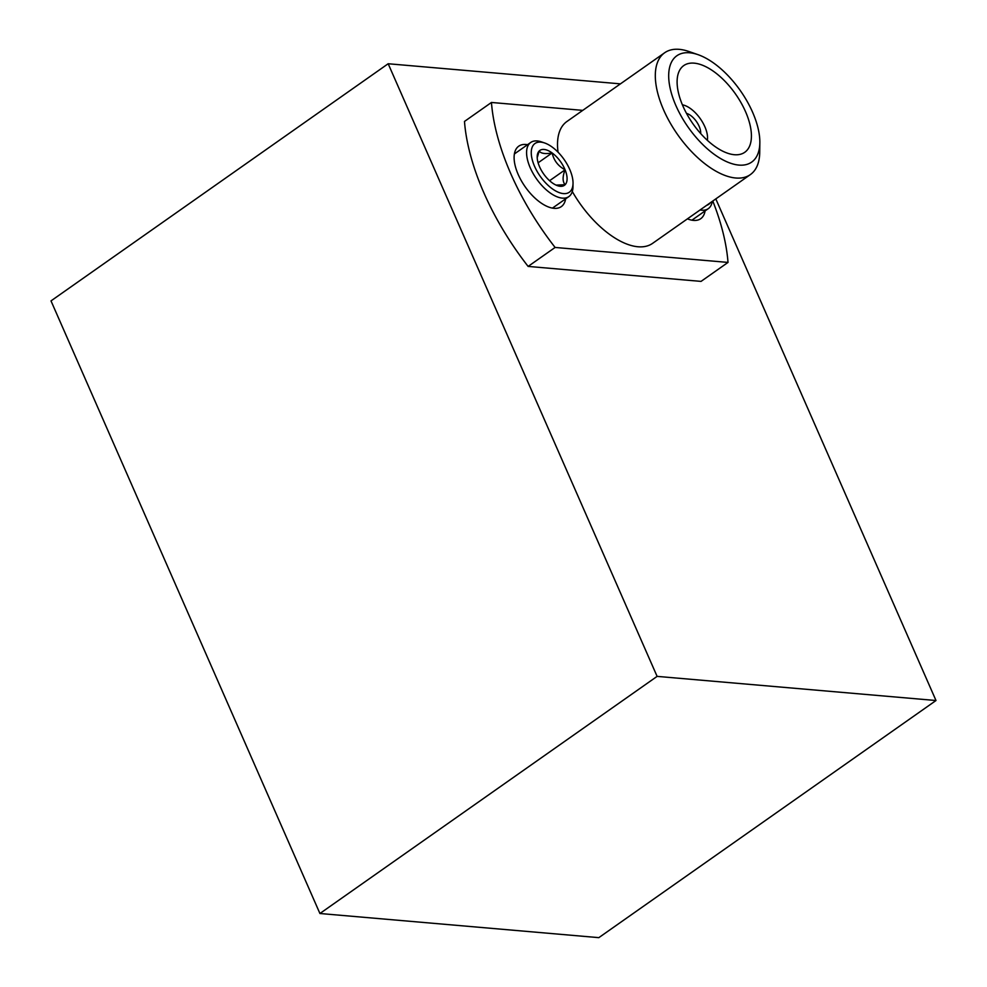 <?xml version="1.0" encoding="UTF-8"?>
<svg xmlns="http://www.w3.org/2000/svg" width="987" height="987" viewBox="0 0 987 987"><rect width="100%" height="100%" fill="white"/><g stroke="black" fill="none" stroke-linecap="round" stroke-linejoin="round"><path stroke-width="1.48" d="M527.552 144.694A36.951 18.111 54.9 0 0 525.997 144.484A36.951 18.111 54.9 0 0 518.755 146.175A36.951 18.111 54.9 0 0 521.346 180.757A36.951 18.111 54.9 0 0 554.015 208.319A36.951 18.111 54.9 0 0 561.27 206.641A36.951 18.111 54.9 0 0 565.637 198.856M687.433 218.855A36.951 18.111 54.9 0 0 693.466 220.397A36.951 18.111 54.9 0 0 700.721 218.707A36.951 18.111 54.9 0 0 705.088 210.922M700.684 133.541A14.336 7.032 54.9 0 0 686.508 113.382M734.353 154.712A53.002 25.97 54.9 0 0 744.753 152.294A53.002 25.97 54.9 0 0 741.027 102.697A53.002 25.97 54.9 0 0 694.157 63.156A53.002 25.97 54.9 0 0 683.769 65.574A53.002 25.97 54.9 0 0 687.495 115.171A53.002 25.97 54.9 0 0 734.353 154.712M689.605 52.78A65.019 31.868 54.9 0 0 675.91 105.609A65.019 31.868 54.9 0 0 738.905 165.088A65.019 31.868 54.9 0 0 759.842 142.621A65.019 31.868 54.9 0 0 697.969 54.643A65.019 31.868 54.9 0 0 689.605 52.78M759.842 142.621L759.731 152.257A74.481 36.494 -125.1 0 1 750.354 174.6A74.481 36.494 -125.1 0 1 735.747 178.005A74.481 36.494 -125.1 0 1 669.914 122.437A74.481 36.494 -125.1 0 1 664.67 52.755A74.481 36.494 -125.1 0 1 679.278 49.35A74.481 36.494 -125.1 0 1 688.864 51.484L697.969 54.643M664.67 52.755L566.883 121.524A74.481 36.494 54.9 0 0 558.037 152.171M572.3 191.515A74.481 36.494 54.9 0 0 637.972 246.762A74.481 36.494 54.9 0 0 652.58 243.37L750.354 174.6M620.441 83.858L388.175 63.748L51.003 300.887L319.924 913.506L657.108 676.379L935.997 700.523L598.825 937.65L319.924 913.506M582.749 110.371L491.452 102.463A177.919 87.189 54.9 0 0 555.101 247.453L728.011 262.419A177.919 87.189 54.9 0 0 712.787 201.027M491.452 102.463L464.482 121.438A177.919 87.189 54.9 0 0 514.363 247.552A177.919 87.189 54.9 0 0 528.119 266.416L701.041 281.394L728.011 262.419M715.797 198.893L935.997 700.523M388.175 63.748L657.108 676.379M555.101 247.453L528.119 266.416M707.346 140.302A24.107 11.807 54.9 0 0 700.314 118.736A24.107 11.807 54.9 0 0 682.399 104.832M531.253 152.701A29.795 14.595 54.9 0 0 552.041 188.616A29.795 14.595 54.9 0 0 573.028 183.298A29.795 14.595 54.9 0 0 573.04 183.027A29.795 14.595 54.9 0 0 544.688 142.992A29.795 14.595 54.9 0 0 531.253 152.701M572.991 186.383A33.102 16.224 -125.1 0 1 572.991 186.679A33.102 16.224 -125.1 0 1 568.833 196.61A33.102 16.224 -125.1 0 1 542.85 186.555A33.102 16.224 -125.1 0 1 526.577 152.677A33.102 16.224 -125.1 0 1 530.747 142.449A33.102 16.224 -125.1 0 1 541.493 141.894L544.688 142.992M537.187 157.019A21.332 10.45 54.9 0 0 539.21 165.927A21.332 10.45 54.9 0 0 552.165 182.792A21.332 10.45 54.9 0 0 557.482 185.679A21.332 10.45 54.9 0 0 565.107 184.729A21.332 10.45 54.9 0 0 565.082 169.813A21.332 10.45 54.9 0 0 552.128 152.948A21.332 10.45 54.9 0 0 539.186 151.011A21.332 10.45 54.9 0 0 537.187 156.822A21.332 10.45 54.9 0 0 537.187 157.019M556.051 185.1L565.107 184.729C562.454 181.62 562.442 176.648 565.082 169.813C558.148 166.1 553.83 160.486 552.128 152.948C545.194 154.169 540.876 153.528 539.186 151.011L537.446 156.982M549.599 180.707L565.082 169.813M538.112 162.806L552.128 152.948M706.68 205.321A29.795 14.595 54.9 0 0 710.381 202.717M712.244 201.41A33.102 16.224 -125.1 0 1 708.271 208.676A33.102 16.224 -125.1 0 1 700.091 209.947M573.028 183.298L572.991 186.679M568.833 196.61L552.461 208.109M530.747 142.449L514.375 153.96M708.271 208.676L691.912 220.187"/></g></svg>
